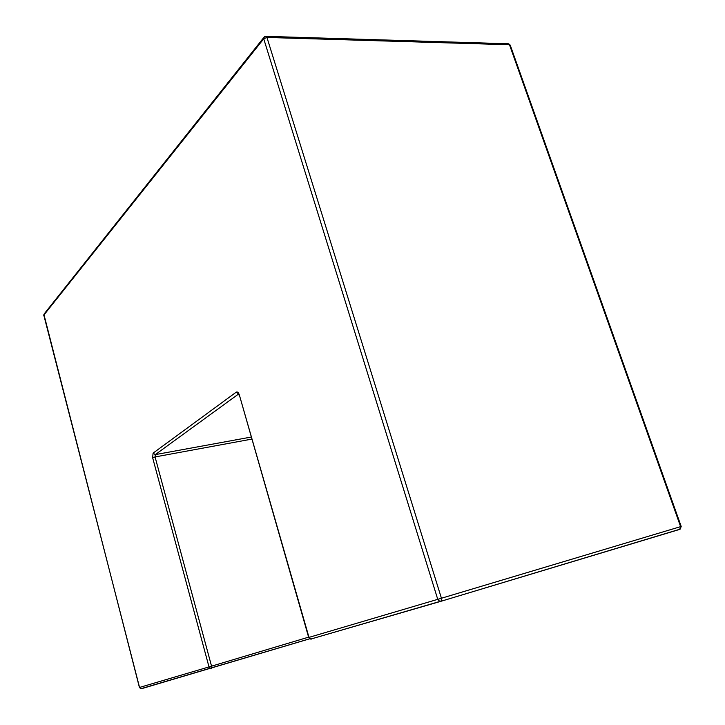 <?xml version="1.0" encoding="UTF-8"?>
<svg xmlns="http://www.w3.org/2000/svg" width="725" height="725" viewBox="0 0 725 725"><rect width="100%" height="100%" fill="white"/><g stroke="black" fill="none" stroke-linecap="round" stroke-linejoin="round"><path stroke-width="1.09" d="M309.729 638.798L141.556 688.687L139.544 687.445L209.008 666.928L152.649 457.765L153.084 453.134L236.25 392.143C237.465 391.554 238.498 392.479 239.332 394.907L308.995 637.384L437.755 599.339L263.719 38.787L43.799 315.157L139.544 687.445M251.729 439.123L155.068 456.94L211.546 666.166L308.605 637.157M152.649 457.765L155.068 456.94L155.259 454.629L238.597 394.001L155.286 454.62L251.14 437.066L155.277 454.629L153.084 453.134M239.332 394.907L308.696 637.474L310.699 639.097L441.153 601.079L441.434 598.243L437.755 599.339L439.74 601.388L440.691 601.369L680.177 529.132L681.192 526.459L680.603 526.64L509.485 44.742L266.945 37.446L441.434 598.243L680.603 526.64L679.66 529.413L440.691 601.369L311.043 638.997M238.552 393.938L236.25 392.143M308.696 637.474L311.551 639.069M211.546 666.166L209.008 666.928L210.495 668.377L211.41 668.251L211.546 666.166M43.862 314.251L139.427 687.481L140.868 688.732L309.684 638.77M679.66 529.413L680.113 529.15M263.719 38.787L266.945 37.446L265.531 36.332L264.353 36.821L263.719 38.787M266.22 36.35L507.917 43.763L510.21 45.086L681.192 526.459M43.736 315.366L44.361 313.68L263.664 37.691M238.706 393.92L238.027 393.557L239.114 395.216M510.21 45.086L508.66 43.763"/></g></svg>
